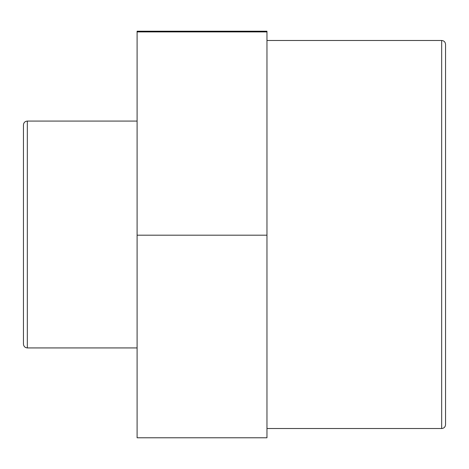 <?xml version="1.0" encoding="UTF-8"?>
<svg xmlns="http://www.w3.org/2000/svg" width="469" height="469" viewBox="0 0 469 469"><rect width="100%" height="100%" fill="white"/><g stroke="black" fill="none" stroke-linecap="round" stroke-linejoin="round"><path stroke-width="0.7" d="M441.669 428.514C444.026 428.285 445.321 426.995 445.55 424.633L445.55 44.367C445.321 42.005 444.026 40.715 441.669 40.486L441.669 428.514L266.967 428.514M23.45 124.953L23.45 344.047C23.679 346.403 24.974 347.693 27.331 347.928L27.331 121.072C24.974 121.307 23.679 122.597 23.45 124.953M137.095 347.928L27.331 347.928M137.095 235.192L266.967 235.192L266.967 437.776L137.095 437.776L137.095 31.915L266.967 31.915L266.967 31.224L137.095 31.224L137.095 31.915M266.967 235.192L266.967 31.915M441.669 40.486L266.967 40.486M137.095 121.072L27.331 121.072"/></g></svg>
